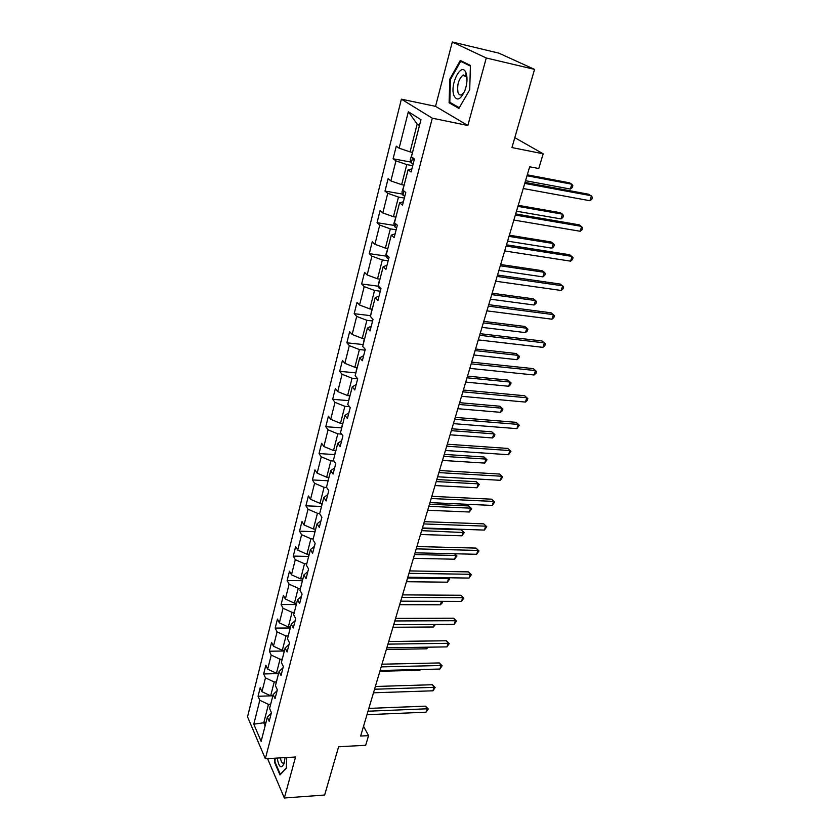 <?xml version="1.0" encoding="UTF-8"?>
<svg xmlns="http://www.w3.org/2000/svg" width="840" height="840" viewBox="0 0 840 840"><rect width="100%" height="100%" fill="white"/><g stroke="black" fill="none" stroke-linecap="round" stroke-linejoin="round"><path stroke-width="1.26" d="M401.383 99.162L247.538 716.793L265.335 758.751L432.306 118.188L401.383 99.162L435.53 106.355L467.849 125.496L486.266 57.992L452.308 42L435.53 106.355M452.308 42L498.781 53.12L534.555 69.384L511.938 147.567L543.186 153.804L514.805 137.666M267.561 758.615L284.351 798L324.649 795.029L338.615 746.76L365.663 745.29L368.56 735.641L363.531 726.317M486.266 57.992L534.555 69.384M271.299 713.181L267.351 717.171L269.199 721.319L271.435 712.646L269.577 708.519L273.168 694.544L275.058 698.639L277.337 689.798L275.436 685.724L279.09 671.496L281.022 675.528L283.353 666.519L281.4 662.519L285.127 648.018L287.102 651.987L289.475 642.81L287.48 638.873L291.281 624.11L293.296 628.005L295.712 618.65L293.675 614.786L297.538 599.739L299.618 603.561L302.075 594.038L299.985 590.247L303.923 574.907L306.044 578.655L308.553 568.942L306.411 565.226L310.433 549.591L312.606 553.255L315.157 543.365L312.974 539.731L317.069 523.793L319.294 527.373L321.899 517.283L319.651 513.734L323.831 497.48L326.109 500.976L328.766 490.675L326.477 487.221L330.729 470.642L333.07 474.044L335.78 463.544L333.428 460.183L337.774 443.279L340.158 446.576L342.93 435.866L340.515 432.6L344.957 415.349L347.403 418.551L350.228 407.62L347.75 404.45L352.275 386.852L354.784 389.949L357.672 378.788L355.142 375.732L359.762 357.756L362.334 360.749L365.274 349.356L362.681 346.416L367.395 328.062L370.031 330.929L373.034 319.294L370.377 316.481L375.186 297.738L377.895 300.489L380.961 288.603L378.231 285.905L383.156 266.774L385.928 269.388L389.067 257.25L386.264 254.678L391.293 235.127L394.139 237.615L397.341 225.204L394.464 222.779L399.599 202.797L402.518 205.139L405.794 192.465L402.843 190.176L408.093 169.764L411.096 171.959L414.445 158.991L411.411 156.859L420.966 119.689L408.345 111.741L417.175 124.068L410.046 151.903L412.566 152.387M267.351 717.171L261.125 741.374L253.785 724.185L259.822 700.245L258.059 696.276L272.496 695.793M408.345 111.741L399.137 148.197L396.27 146.181L393.099 158.781L395.945 160.86L390.883 180.915L388.091 178.742L384.993 191.079L387.755 193.305L382.809 212.929L380.079 210.62L377.044 222.705L379.743 225.057L374.903 244.272L372.236 241.836L369.264 253.659L371.899 256.147L367.154 274.964L364.56 272.401L361.641 283.983L364.214 286.598L359.562 305.025L357.031 302.337L354.186 313.698L356.685 316.418L352.139 334.467L349.661 331.674L346.868 342.804L349.314 345.639L344.852 363.332L342.437 360.423L339.707 371.322L342.09 374.272L337.712 391.608L335.36 388.594L332.671 399.284L335.002 402.339L330.719 419.328L328.419 416.22L325.784 426.699L328.062 429.849L323.862 446.513L321.615 443.31L319.032 453.579L321.258 456.824L317.131 473.161L314.937 469.865L312.406 479.945L314.58 483.284L310.538 499.306L308.395 495.925L305.907 505.817L308.028 509.229L304.059 524.958L301.969 521.482L299.534 531.195L301.602 534.692L297.707 550.116L295.669 546.567L293.276 556.091L295.302 559.671L291.48 574.812L289.485 571.19L287.133 580.534L289.118 584.188L285.358 599.046L283.416 595.361L281.106 604.538L283.038 608.255L279.353 622.85L277.452 619.08L275.184 628.089L277.074 631.88L273.462 646.212L271.593 642.38L269.377 651.231L271.226 655.085L267.677 669.154L265.85 665.259L263.666 673.953L265.472 677.87L261.986 691.688L260.201 687.729L258.059 696.276M543.186 153.804L538.766 168.535L529.683 166.782L360.644 736.04L368.56 735.641M272.853 695.762L270.659 695.835L274.207 682.006L276.402 681.944M277.116 690.648L273.168 694.544M261.986 691.688L270.659 695.835M265.472 677.87L274.207 682.006M278.649 673.239L276.433 673.292L280.046 659.211L282.261 659.169M283.048 667.706L279.09 671.496M267.677 669.154L276.433 673.292M271.226 655.085L280.046 659.211M284.54 650.307L282.324 650.339L285.989 636.006L288.225 635.985M289.076 644.353L285.127 648.018M273.462 646.212L282.324 650.339M277.074 631.88L285.989 636.006M290.546 626.945L288.309 626.966L292.047 612.36L294.294 612.36M295.229 620.55L291.281 624.11M279.353 622.85L288.309 626.966M283.038 608.255L292.047 612.36M296.667 603.162L294.409 603.151L298.221 588.284L300.479 588.304M301.487 596.305L297.538 599.739M285.358 599.046L294.409 603.151M289.118 584.188L298.221 588.284M302.894 578.928L300.625 578.907L304.51 563.755L306.789 563.798M307.87 571.599L303.923 574.907M291.48 574.812L300.625 578.907M295.302 559.671L304.51 563.755M309.236 554.243L306.957 554.19L310.916 538.755L313.205 538.818M314.37 546.42L310.433 549.591M297.707 550.116L306.957 554.19M301.602 534.692L310.916 538.755M315.704 529.095L313.404 529.011L317.436 513.282L319.746 513.366M320.995 520.758L317.069 523.793M304.059 524.958L313.404 529.011M308.028 509.229L317.436 513.282M322.298 503.454L319.988 503.349L324.093 487.316L326.613 487.442M327.757 494.592L323.831 497.48M310.538 499.306L319.988 503.349M314.58 483.284L324.093 487.316M329.018 477.32L326.687 477.194L330.876 460.834L334.016 461.024M334.656 467.911L330.729 470.642M317.131 473.161L326.687 477.194M321.258 456.824L330.876 460.834M335.874 450.671L333.522 450.513L337.796 433.839L341.639 434.112M341.681 440.695L337.774 443.279M323.862 446.513L333.522 450.513M328.062 429.849L337.796 433.839M342.856 423.497L340.494 423.318L344.852 406.308L349.503 406.686M348.852 412.933L344.957 415.349M330.719 419.328L340.494 423.318M335.002 402.339L344.852 406.308M349.986 395.776L347.603 395.567L352.055 378.221L357.641 378.745M356.171 384.605L352.275 386.852M337.712 391.608L347.603 395.567M342.09 374.272L352.055 378.221M357.252 367.5L354.858 367.269L359.394 349.556L365.064 350.154M363.636 355.698L359.762 357.756M344.852 363.332L354.858 367.269M349.314 345.639L359.394 349.556M364.675 338.646L362.26 338.383L366.891 320.313L372.603 320.985M371.259 326.193L367.395 328.062M352.139 334.467L362.26 338.383M356.685 316.418L366.891 320.313M372.246 309.204L369.81 308.899L374.535 290.462L380.289 291.207M379.04 296.058L375.186 297.738M359.562 305.025L369.81 308.899M364.214 286.598L374.535 290.462M379.974 279.143L377.528 278.806L382.347 259.98L388.143 260.81M386.988 265.293L383.156 266.774M367.154 274.964L377.528 278.806M371.899 256.147L382.347 259.98M387.377 255.707L386.862 257.733L385.906 254.489L387.86 248.451L385.392 248.084L390.327 228.858L396.165 229.772M395.105 233.867L391.293 235.127M374.903 244.272L385.392 248.084M379.743 225.057L390.327 228.858M395.923 217.109L393.435 216.709L398.475 197.064L404.355 198.061M403.399 201.768L399.599 202.797M382.809 212.929L393.435 216.709M387.755 193.305L398.475 197.064M404.156 185.094L401.646 184.653L406.791 164.588L412.713 165.679M411.873 168.956L408.093 169.764M390.883 180.915L401.646 184.653M395.945 160.86L406.791 164.588M399.137 148.197L410.046 151.903M467.849 125.496L432.306 118.188M284.351 798L295.544 756.998L265.335 758.751M419.465 125.538L417.175 124.068M265.934 722.663L263.76 722.757L265.115 725.844M270.648 704.319L268.464 704.403L263.76 722.757L253.785 724.185M259.822 700.245L268.464 704.403M393.099 158.781L411.022 162.109M384.993 191.079L402.623 194.114M377.044 222.705L394.422 225.446M369.264 253.659L386.389 256.147M361.641 283.983L378.536 286.219M354.186 313.698L370.587 315.661M346.868 342.804L363.153 344.558M339.707 371.322L355.877 372.876M332.671 399.284L348.726 400.649M325.784 426.699L341.649 427.865M319.032 453.579L334.709 454.566M312.406 479.945L327.915 480.753M305.907 505.817L321.237 506.447M299.534 531.195L314.695 531.668M293.276 556.091L308.312 556.416M287.133 580.534L302.075 580.713M281.106 604.538L295.943 604.569M275.184 628.089L289.926 627.995M269.377 651.231L284.014 651M263.666 673.953L278.208 673.596M449.799 79.17L449.096 102.785L458.892 108.402L469.718 89.806L470.421 65.457L460.31 60.459L449.799 79.17L450.524 79.328M274.638 758.205L274.491 762.195L279.972 774.911L286.325 768.232L286.724 757.512M451.563 103.309L449.096 102.785M275.079 762.163L274.491 762.195M524.748 183.404L591.507 195.783L589.922 200.728L523.236 188.528M525.042 182.416L588.998 194.303L592.462 197.222L591.832 199.206L589.922 200.728M412.335 153.269L410.245 159.758L411.306 162.992L413.175 163.916M525.557 180.705L570.35 189.063L571.861 184.222L569.478 182.826L527.299 174.835M412.797 157.826L413.175 159.484L414.204 159.936M570.35 189.063L572.24 187.593L572.838 185.661L571.861 184.222L527.027 175.76M453.82 95.277C456.897 101.546 460.625 99.886 465.003 90.3C467.145 83.927 467.565 78.32 466.263 73.511L465.769 72.261C461.213 61.866 449.831 84.178 453.82 95.277M467.009 79.936L466.211 76.65L462.704 75.327C458.493 79.506 456.929 85.197 458.01 92.389C458.84 94.794 460.131 95.529 461.885 94.615L464.51 91.581M463.386 75.484L463.669 74.96M463.155 61.866L460.667 61.288L470.411 66.118M459.291 107.73L449.799 102.302L450.481 79.412L460.667 61.288M277.211 758.058C278.901 767.329 281.19 769.178 284.067 763.613L285.033 757.606M286.335 767.96L280.319 774.28L274.995 761.975L275.142 758.184M280.403 757.88C281.117 761.922 282.23 763.634 283.752 763.004L284.445 762.216M515.351 215.061L581.7 226.401L580.146 231.252L513.86 220.07M515.687 213.938L579.243 224.837L582.666 227.756L582.047 229.688L580.146 231.252M506.153 246.057L572.082 256.399L570.559 261.146L504.693 250.96M506.52 244.808L569.688 254.751L573.069 257.67L572.46 259.571L570.559 261.146M404.009 185.672L401.961 192.003L402.99 195.269L404.828 196.234M516.495 211.218L561.015 218.904L562.496 214.168L560.165 212.678L518.238 205.328M404.45 191.425L405.384 192.14M561.015 218.904L562.895 217.413L563.493 215.513L562.496 214.168L517.933 206.378M395.85 217.392L393.844 223.577L394.853 226.874L396.648 227.871M507.612 241.133L551.87 248.168L553.319 243.516L551.04 241.952L509.366 235.21M551.87 248.168L553.749 246.645L554.327 244.787L553.319 243.516L509.019 236.376M497.133 276.413L562.663 285.8L561.173 290.462L495.705 281.221M497.543 275.037L560.322 284.078L563.661 286.986L563.062 288.844L561.173 290.462M488.303 306.149L553.434 314.622L551.964 319.19L486.906 310.863M488.744 304.668L551.135 312.816L554.442 315.725L553.854 317.552L551.964 319.19M479.651 335.296L544.373 342.878L542.945 347.351L478.275 339.906M480.123 333.69L542.136 340.998L545.401 343.906L544.824 345.692L542.945 347.351M386.862 257.733L388.647 258.846M498.907 270.438L542.892 276.864L544.32 272.296L542.094 270.659L500.671 264.505M542.892 276.864L544.772 275.31L545.339 273.494L544.32 272.296L500.294 265.786M378.536 286.199L379.082 288.12L380.814 289.191M379.586 279.09L378.336 285.506M490.371 299.177L534.093 305.004L535.5 300.531L533.316 298.82L492.135 293.223M534.093 305.004L535.962 303.429L536.519 301.633L535.5 300.531L491.726 294.609M371.354 317.51L372.173 318.381M371.858 309.151L370.713 315.179M482.003 327.358L525.462 332.598L526.837 328.219L524.706 326.435L483.777 321.384M525.462 332.598L527.331 331.002L527.877 329.248L526.837 328.219L483.336 322.885M471.167 363.856L535.5 370.577L534.093 374.976L469.822 368.372M471.671 362.145L533.306 368.634L536.529 371.532L535.972 373.286L534.093 374.976M364.287 338.604L363.237 344.243M473.792 354.995L516.999 359.688L518.343 355.383L516.264 353.535L475.577 349.01M516.999 359.688L518.857 358.06L519.393 356.339L518.343 355.383L475.104 350.606M462.851 391.85L526.795 397.761L525.409 402.066L461.538 396.281M463.386 390.044L524.654 395.745L527.835 398.643L527.289 400.355L525.409 402.066M524.654 395.745L527.835 398.643M356.874 367.458L355.908 372.729M465.749 382.106L508.694 386.253L510.017 382.032L507.969 380.121L467.523 376.11M507.969 380.121L511.067 382.925L510.017 382.032L467.03 377.8M511.067 382.925L510.542 384.615L508.694 386.253M454.703 419.296L518.249 424.41L516.894 428.642L453.411 423.644M455.269 417.386L516.159 422.342L519.309 425.229L516.894 428.642M516.159 422.342L519.309 425.229M349.608 395.745L348.726 400.659M457.842 408.702L500.535 412.335L501.837 408.188L499.832 406.224L459.638 402.696M499.832 406.224L502.898 409.017L501.837 408.188L459.102 404.481M502.898 409.017L502.383 410.676L500.535 412.335M446.712 446.208L509.87 450.566L508.546 454.713L445.442 450.481M447.3 444.213L507.822 448.434L510.93 451.311L508.546 454.713M507.822 448.434L510.93 451.311M342.479 423.465L341.691 428.032M450.093 434.805L492.534 437.945L493.805 433.87L491.852 431.844L451.889 428.788M491.852 431.844L494.876 434.637L493.805 433.87L451.332 430.657M494.876 434.637L494.372 436.265L492.534 437.945M438.869 472.616L501.648 476.238L500.346 480.302L437.63 476.794M439.488 470.516L499.643 474.044L502.719 476.921L500.346 480.302M499.643 474.044L502.719 476.921M335.496 450.639L334.782 454.881M442.491 460.425L484.669 463.082L485.919 459.081L484.008 456.992L444.276 454.388M484.008 456.992L487.001 459.784L485.919 459.081L443.699 456.351M487.001 459.784L484.669 463.082M431.183 498.509L493.574 501.428L492.293 505.418L429.965 502.614M431.823 496.335L491.61 499.181L494.655 502.047L492.293 505.418M491.61 499.181L494.655 502.047M328.65 477.298L328.02 481.215M435.026 485.572L476.952 487.757L478.181 483.84L476.312 481.698L436.81 479.535M476.312 481.698L479.273 484.481L478.181 483.84L436.212 481.572M479.273 484.481L476.952 487.757M423.633 523.918L485.656 526.155L484.397 530.082L422.436 527.951M424.305 521.661L483.735 523.856L486.738 526.712L484.397 530.082M483.735 523.856L486.738 526.712M321.93 503.433L321.373 507.056M427.686 510.258L469.371 512.001L470.579 508.148L468.752 505.953L429.481 504.21M468.752 505.953L471.671 508.736L470.579 508.148L428.852 506.331M471.671 508.736L469.371 512.001M416.231 548.856L477.876 550.442L476.637 554.284L415.055 552.815M416.923 546.525L475.986 548.09L478.968 550.935L476.637 554.284M475.986 548.09L478.968 550.935M315.346 529.074L314.853 532.403M420.494 534.503L461.927 535.815L463.113 532.024L461.318 529.788L422.289 528.455M461.318 529.788L464.216 532.56L421.638 530.649M464.216 532.56L461.927 535.815M408.954 573.342L470.232 574.276L469.024 578.067L407.81 577.216M409.679 570.917L468.394 571.883L471.334 574.728L469.024 578.067M468.394 571.883L471.334 574.728M308.879 554.243L308.459 557.277M413.417 558.317L454.619 559.209L455.784 555.481L414.54 554.526M454.681 553.76L456.887 555.965L454.619 559.209M456.887 555.965L454.451 553.76M401.825 597.366L462.735 597.702L461.538 601.409L400.691 601.178M402.56 594.877L460.929 595.255L463.838 598.091L461.538 601.409M460.929 595.255L463.838 598.091M302.536 578.928L302.18 581.69M406.476 581.711L447.426 582.194L448.57 578.54L407.579 577.983M448.707 577.784L449.683 578.96L447.426 582.194M449.683 578.96L448.004 577.773M394.821 620.96L455.364 620.707L454.188 624.351L393.708 624.708M395.577 618.398L453.59 618.219L455.364 620.707L456.477 621.044L454.188 624.351M453.59 618.219L456.477 621.044M296.3 603.162L296.026 605.65M399.651 604.684L440.37 604.779L441.441 601.335M442.449 601.335L442.155 602.994L440.37 604.779M441.935 601.335L442.606 601.566M387.933 644.133L448.119 643.303L446.975 646.895L386.841 647.808M388.721 641.508L446.387 640.773L448.119 643.303L449.232 643.587L446.975 646.895M446.387 640.773L449.232 643.587M290.189 626.955L289.968 629.181M392.942 627.26L433.43 626.986L434.217 624.466M435.435 624.456L433.43 626.986M381.181 666.887L441 665.511L439.877 669.039L380.111 670.499M381.98 664.199L439.31 662.938L441 665.511L442.124 665.752L439.877 669.039M439.31 662.938L442.124 665.752M284.193 650.307L284.025 652.292M386.358 649.457L426.605 648.816L427.108 647.188M428.211 647.178L426.605 648.816M374.535 689.241L434.007 687.341L432.905 690.806L373.485 692.79M375.354 686.49L432.348 684.726L434.007 687.341L435.141 687.529L432.905 690.806M432.348 684.726L435.141 687.529M278.292 673.25L278.197 674.993M379.88 671.265L419.895 670.268L420.126 669.522M420.641 669.512L419.895 670.268M368.014 711.207L427.14 708.792L426.048 712.194L366.986 714.693M368.855 708.393L425.502 706.146L427.14 708.792L428.264 708.939L426.048 712.194M425.502 706.146L428.264 708.939M272.506 695.772L272.465 697.295M412.619 157.71L411.285 162.907M414.267 159.684L413.175 159.484M404.019 191.09L402.969 195.184M395.608 223.745L394.832 226.79M379.323 286.986L379.05 288.036M466.851 76.261L462.704 75.327M466.211 76.65L465.769 72.261"/></g></svg>
